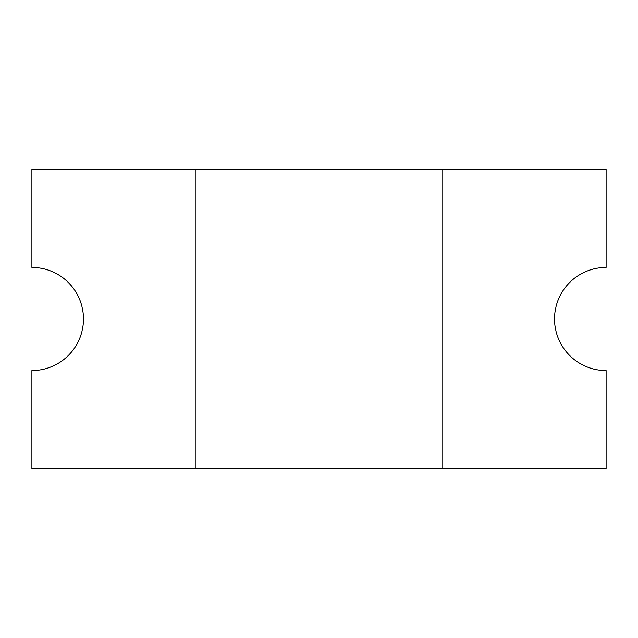 <?xml version="1.0" encoding="UTF-8"?>
<svg xmlns="http://www.w3.org/2000/svg" width="638" height="638" viewBox="0 0 638 638"><rect width="100%" height="100%" fill="white"/><g stroke="black" fill="none" stroke-linecap="round" stroke-linejoin="round"><path stroke-width="0.96" d="M554.526 319A51.574 51.574 0 0 1 606.1 267.426L606.1 169.437L31.9 169.437L31.9 267.426A51.574 51.574 0 0 1 83.474 319A51.574 51.574 0 0 1 31.9 370.574L31.9 468.563L606.1 468.563L606.1 370.574A51.574 51.574 0 0 1 554.526 319M442.78 468.563L442.78 169.437M195.22 169.437L195.22 468.563"/></g></svg>
